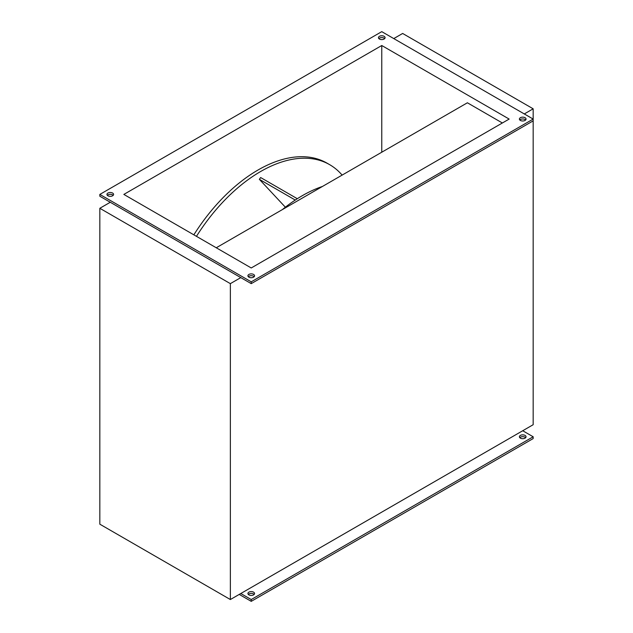 <?xml version="1.0" encoding="UTF-8"?>
<svg xmlns="http://www.w3.org/2000/svg" width="633" height="633" viewBox="0 0 633 633"><rect width="100%" height="100%" fill="white"/><g stroke="black" fill="none" stroke-linecap="round" stroke-linejoin="round"><path stroke-width="0.95" d="M196.459 236.338A138.073 79.718 -60 0 1 260.638 171.511A138.073 79.718 -60 0 1 329.674 164.675A138.073 79.718 -60 0 1 342.121 175.104M193.848 234.835A138.073 79.718 -60 0 1 258.027 170.008A138.073 79.718 -60 0 1 327.063 163.164L329.674 164.675M282.318 209.634A138.073 79.718 -60 0 1 302.4 195.629A138.073 79.718 -60 0 1 322.49 186.442M254.165 594.419A3.323 1.915 0 0 0 253.588 593.968A3.323 1.915 0 0 0 248.31 594.419M253.588 592.156A3.323 1.915 0 0 0 249.964 591.744A3.323 1.915 0 0 0 247.914 593.517A3.323 1.915 0 0 0 248.888 594.87A3.323 1.915 0 0 0 252.512 595.289A3.323 1.915 0 0 0 254.561 593.517A3.323 1.915 0 0 0 253.588 592.156M525.659 437.672A3.323 1.915 0 0 0 525.073 437.221A3.323 1.915 0 0 0 519.796 437.672M525.073 435.417A3.323 1.915 0 0 0 521.457 434.998A3.323 1.915 0 0 0 519.4 436.77A3.323 1.915 0 0 0 520.373 438.131A3.323 1.915 0 0 0 523.997 438.542A3.323 1.915 0 0 0 526.047 436.77A3.323 1.915 0 0 0 525.073 435.417M384.112 36.318A3.323 1.915 0 0 0 380.488 35.907A3.323 1.915 0 0 0 378.439 37.679A3.323 1.915 0 0 0 379.412 39.032A3.323 1.915 0 0 0 383.036 39.452A3.323 1.915 0 0 0 385.086 37.679A3.323 1.915 0 0 0 384.112 36.318M384.69 38.581A3.323 1.915 0 0 0 384.112 38.13A3.323 1.915 0 0 0 378.835 38.581M112.627 193.065A3.323 1.915 0 0 0 109.003 192.646A3.323 1.915 0 0 0 106.953 194.418A3.323 1.915 0 0 0 107.927 195.779A3.323 1.915 0 0 0 111.543 196.19A3.323 1.915 0 0 0 113.6 194.418A3.323 1.915 0 0 0 112.627 193.065M113.204 195.328A3.323 1.915 0 0 0 112.627 194.869A3.323 1.915 0 0 0 107.341 195.328M253.588 274.445A3.323 1.915 0 0 0 249.964 274.034A3.323 1.915 0 0 0 247.914 275.806A3.323 1.915 0 0 0 248.888 277.159A3.323 1.915 0 0 0 252.512 277.578A3.323 1.915 0 0 0 254.561 275.806A3.323 1.915 0 0 0 253.588 274.445M254.165 276.708A3.323 1.915 0 0 0 253.588 276.257A3.323 1.915 0 0 0 248.31 276.708M525.073 117.706A3.323 1.915 0 0 0 521.457 117.295A3.323 1.915 0 0 0 519.4 119.067A3.323 1.915 0 0 0 520.373 120.42A3.323 1.915 0 0 0 523.997 120.84A3.323 1.915 0 0 0 526.047 119.067A3.323 1.915 0 0 0 525.073 117.706M525.659 119.969A3.323 1.915 0 0 0 525.073 119.518A3.323 1.915 0 0 0 519.796 119.969M230.357 283.639L99.832 208.289L99.832 524.187L230.357 599.538L230.357 283.639L240.793 277.61L251.238 283.639L533.168 120.871L533.168 119.067L381.762 31.65L99.832 194.418L251.238 281.835L533.168 119.067L533.168 108.813L524.29 113.94M533.168 436.77L522.723 430.741L240.793 593.517L251.238 599.538L533.168 436.77L533.168 438.582L251.238 601.35L239.234 594.419M99.832 194.418L99.832 196.23L240.793 277.61M297.312 198.715L260.638 177.541L259.356 179.321L285.364 207.197M251.238 267.965L509.154 119.067L381.762 45.513L123.846 194.418L251.238 267.965M533.168 108.813L402.643 33.462L393.766 38.581M99.832 208.289L110.277 202.259M230.357 599.538L240.793 593.517M533.168 120.871L533.168 424.711L522.723 430.741M216.257 247.772L467.383 102.783L502.365 122.984M381.762 45.513L381.762 152.221M251.238 283.639L251.238 281.835M251.238 599.538L251.238 601.35M295.263 200.052L259.356 179.321"/></g></svg>
